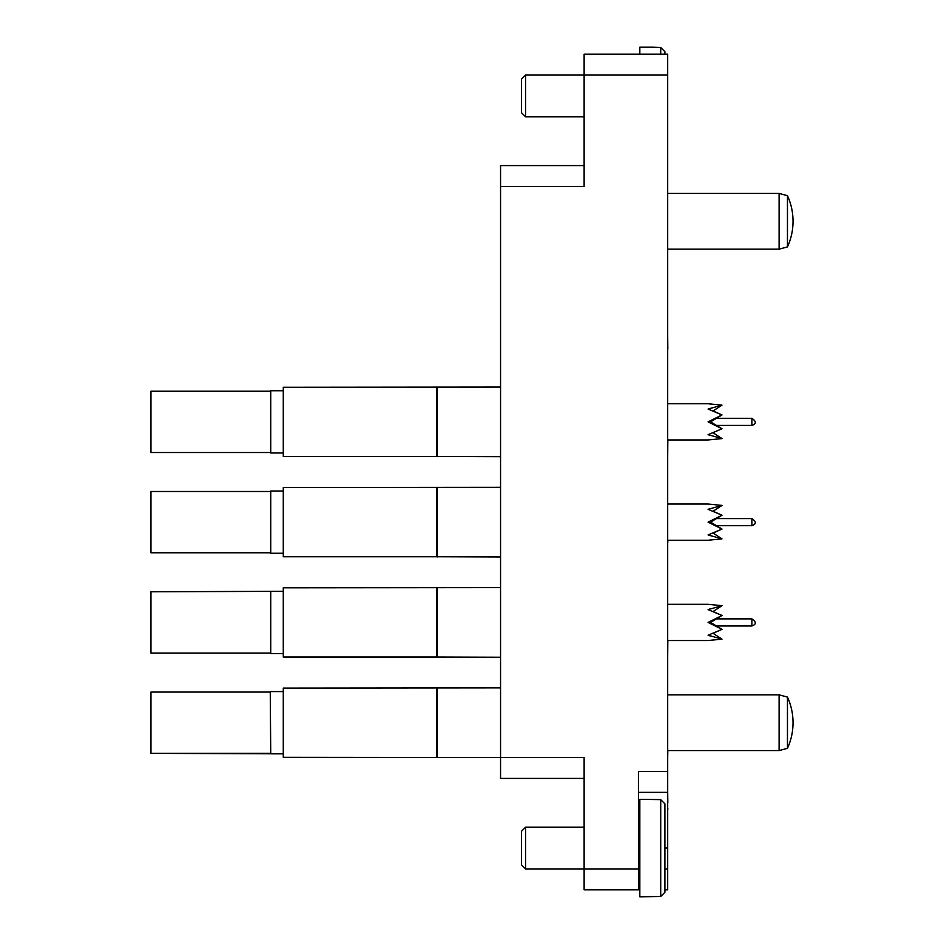 <?xml version="1.0" encoding="UTF-8"?>
<svg xmlns="http://www.w3.org/2000/svg" width="944" height="944" viewBox="0 0 944 944"><rect width="100%" height="100%" fill="white"/><g stroke="black" fill="none" stroke-linecap="round" stroke-linejoin="round"><path stroke-width="1.42" d="M584.124 889.838L584.124 868.94L638.439 868.94L638.439 889.838L584.124 889.838M584.124 778.411L500.556 778.411L500.556 757.525L584.124 757.525L584.124 868.94L525.619 868.94L525.619 827.156L584.124 827.156M664.906 868.94L667.691 868.94L667.691 889.838L664.906 889.838M639.831 889.838L638.439 889.838M525.619 75.06L525.619 116.844L521.442 112.666L521.442 79.237L525.619 75.06L584.124 75.06L584.124 54.162L667.691 54.162L667.691 75.06L584.124 75.06L584.124 186.475L500.556 186.475L500.556 165.589L584.124 165.589M667.691 868.94L667.691 792.346L638.439 792.346M638.439 868.94L638.439 771.449L667.691 771.449L667.691 75.06M667.691 771.449L667.691 792.346M500.556 687.881L283.283 688.093L283.283 757.312L500.556 757.525L500.556 186.475M667.821 750.563L667.691 757.525M667.691 657.779L667.821 640.528M667.691 557.491L667.691 542.269M667.821 542.269L667.821 540.251M667.691 457.215L667.821 439.963M667.691 349.162L667.691 356.395M667.821 349.162L667.691 334.967M667.691 284.51L667.691 262.55M667.691 809.397L667.691 802.766M667.821 802.766L667.691 791.804M667.821 809.397L667.821 808.147M664.906 51.731L660.717 47.519L664.906 51.731L664.906 54.162M660.717 54.162L660.717 47.519L652.363 47.2L639.831 47.2L639.831 54.162M525.619 868.94L521.442 864.763L521.442 831.334L525.619 827.156M664.906 803.828L660.717 799.627L664.906 803.828L664.906 892.269L660.717 896.481L660.717 799.627L639.831 799.308L639.831 896.8L660.717 896.481L664.906 892.269M270.739 452.99L270.739 390.733L270.739 452.99L283.283 452.99M270.255 391.217L150.957 391.217L150.957 452.506L270.255 452.506M667.691 439.963L708.083 439.963L722.007 438.582L708.083 434.665L722.007 428.788L708.083 421.862L722.007 414.935L710.596 421.862L708.083 421.862M708.083 434.665L710.23 435.42M722.007 405.129L713.039 410.982L722.007 414.935L708.083 409.059L722.007 405.129L708.083 403.749L667.691 403.749M722.007 438.582L713.039 432.73M722.007 428.788L710.596 421.862M710.23 408.292L708.083 409.059M270.739 553.267L270.739 491.01L270.739 553.267L283.283 553.267M270.255 491.494L150.957 491.494L150.957 552.783L270.255 552.783M667.691 540.251L708.083 540.251L722.007 538.871L708.083 534.941L722.007 529.065L708.083 522.138L722.007 515.212L710.596 522.138L708.083 522.138M708.083 534.941L710.23 535.708M722.007 505.418L713.039 511.27L722.007 515.212L708.083 509.335L722.007 505.418L708.083 504.037L667.691 504.037M722.007 538.871L713.039 533.018L722.007 529.065L710.596 522.138M710.23 508.58L708.083 509.335M270.739 653.555L270.739 591.298L270.739 653.555L283.283 653.555M283.283 591.298L150.957 591.782L150.957 653.059L270.255 653.059M667.691 640.528L708.083 640.528L722.007 639.147L708.083 635.229L722.007 629.353L708.083 622.426L722.007 615.488L710.596 622.426L708.083 622.426M708.083 635.229L710.23 635.985M722.007 605.694L713.039 611.547L722.007 615.488L708.083 609.623L722.007 605.694L708.083 604.313L667.691 604.313M722.007 639.147L713.039 633.294L722.007 629.353L710.596 622.426M710.23 608.856L708.083 609.623M270.255 692.058L270.739 753.831L283.283 753.831L150.957 753.347L150.957 692.058L270.255 692.058L270.739 753.831M713.039 533.018L722.007 529.065M713.039 633.294L722.007 629.353M436.482 387.252L436.482 456.471L283.283 456.471L283.283 387.252L500.556 387.04M436.482 456.471L500.556 456.684M437.261 387.04L437.261 456.684M436.482 487.529L436.482 556.748L283.283 556.748L283.283 487.529L500.556 487.316M436.482 556.748L500.556 556.96M437.261 487.316L437.261 556.96M436.482 587.805L436.482 657.036L283.283 657.036L283.283 587.805L500.556 587.605M436.482 657.036L500.556 657.236M437.261 587.605L437.261 657.236M283.283 757.312L500.556 757.525M437.261 687.881L437.261 757.525M436.482 688.093L436.482 757.312M787.461 748.321A61.679 61.679 0 0 0 787.461 697.085L787.461 748.321L779.107 750.563L667.691 750.563M787.461 697.085L779.107 694.843L779.107 750.563M667.691 694.843L779.107 694.843M787.461 246.915A61.679 61.679 0 0 0 787.461 195.679L787.461 246.915L779.107 249.157L667.691 249.157M787.461 195.679L779.107 193.437L779.107 249.157M667.691 193.437L779.107 193.437M664.906 848.054L667.691 848.054M751.872 425.414L751.872 418.31C756.451 421.425 756.451 423.785 751.872 425.414L716.331 425.414M716.331 525.69L751.872 525.69L751.872 518.586C756.451 521.702 756.451 524.073 751.872 525.69C756.451 524.073 756.451 521.702 751.872 518.586L716.331 518.586M716.331 625.978L751.872 625.978L751.872 618.875C756.451 621.978 756.451 624.35 751.872 625.978C756.451 624.35 756.451 621.978 751.872 618.875L716.331 618.875M525.619 116.844L584.124 116.844M638.439 875.914L639.831 875.914M638.439 820.194L639.831 820.194M716.331 418.31L751.872 418.31M270.739 390.733L283.283 390.733M270.739 491.01L283.283 491.01M270.255 753.347L150.957 753.347M270.739 691.574L283.283 691.574M751.872 525.69C756.451 524.073 756.451 521.702 751.872 518.586M751.872 625.978C756.451 624.35 756.451 621.978 751.872 618.875"/></g></svg>
